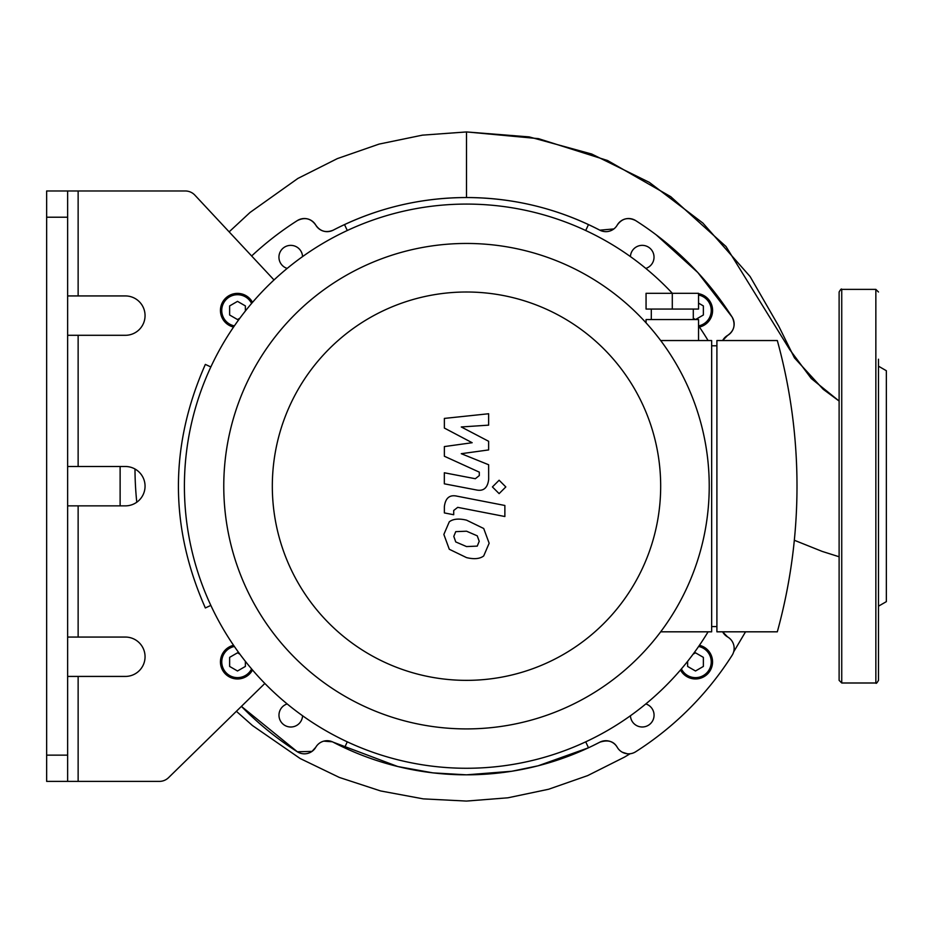 <?xml version="1.0" encoding="UTF-8"?>
<svg xmlns="http://www.w3.org/2000/svg" width="933" height="933" viewBox="0 0 933 933"><rect width="100%" height="100%" fill="white"/><g stroke="black" fill="none" stroke-linecap="round" stroke-linejoin="round"><path stroke-width="1.4" d="M656.191 234.836L697.849 272.553L732.102 317.033A13.12 13.12 0 0 1 727.588 335.437A13.12 13.12 0 0 0 722.62 340.545L727.588 335.437C734.259 330.783 735.764 324.649 732.102 317.033A314.887 314.887 0 0 0 635.653 220.585C628.131 216.899 621.996 218.404 617.238 225.086A13.12 13.12 0 0 1 635.653 220.585M585.714 741.84L588.49 747.788L538.108 765.806L511.82 771.253L466.5 774.833L432.935 772.874L397.831 766.541L333.186 742.19A13.12 13.12 0 0 0 315.762 747.275A13.12 13.12 0 0 1 297.347 751.776L312.019 751.392L315.762 747.275A13.12 13.12 0 0 1 333.186 742.19A288.647 288.647 0 0 0 599.814 742.19C608.013 739.566 613.821 741.257 617.238 747.275A13.12 13.12 0 0 0 599.814 742.19L592.128 746.05M727.588 636.924L722.62 631.816A13.12 13.12 0 0 0 727.588 636.924A13.12 13.12 0 0 1 732.102 655.328A314.887 314.887 0 0 1 635.653 751.776A13.12 13.12 0 0 1 617.238 747.275M613.867 228.935L599.814 230.171A13.12 13.12 0 0 0 617.238 225.086M599.814 230.171A288.647 288.647 0 0 0 333.186 230.171C325.955 233.075 320.147 231.384 315.762 225.086A13.12 13.12 0 0 0 333.186 230.171C374.996 208.572 419.442 197.703 466.5 197.539C513.558 197.703 558.004 208.572 599.814 230.171M297.347 220.585A13.12 13.12 0 0 1 315.762 225.086C311.027 218.404 304.893 216.899 297.347 220.585A314.887 314.887 0 0 0 251.642 255.98M241.402 706.374A314.887 314.887 0 0 0 297.347 751.776L241.402 706.374M302.572 715.751A11.802 11.802 0 0 1 279.189 717.419A11.802 11.802 0 0 1 287.177 703.937M645.823 703.937A11.802 11.802 0 0 1 641.379 726.959A11.802 11.802 0 0 1 630.428 715.751M287.177 268.424A11.802 11.802 0 0 1 291.621 245.402A11.802 11.802 0 0 1 302.572 256.61M630.428 256.61A11.802 11.802 0 0 1 653.811 254.942A11.802 11.802 0 0 1 645.823 268.424M220.445 661.894A17.051 17.051 0 0 0 252.516 669.987A17.051 17.051 0 0 1 220.445 661.894A17.051 17.051 0 0 1 233.577 645.298A17.051 17.051 0 0 0 220.445 661.894M245.379 661.322L245.379 666.442L237.507 670.99L229.635 666.442L229.635 657.357L237.507 652.808L239.909 654.196M680.484 669.987A17.051 17.051 0 0 0 707.902 673.603A17.051 17.051 0 0 0 699.423 645.298M693.091 654.196L695.493 652.808L703.365 657.357L703.365 666.442L695.493 670.99L687.621 666.442L687.621 661.322M252.516 302.374A17.051 17.051 0 0 0 220.445 310.467A17.051 17.051 0 0 0 233.577 327.063M239.909 318.165L237.507 319.553L229.635 315.004L229.635 305.919L237.507 301.371L245.379 305.919L245.379 311.039M699.423 327.063A17.051 17.051 0 0 0 698.537 293.673M698.537 303.12L703.365 305.919L703.365 315.004L695.505 319.553L693.289 318.27M67.642 637.064L125.372 637.064A19.675 19.675 0 0 1 145.058 656.75A19.675 19.675 0 0 1 125.372 676.425L67.642 676.425M46.65 190.973L46.65 217.214L67.642 217.214L67.642 190.973L46.65 190.973L185.27 190.973A13.12 13.12 0 0 1 194.869 195.137L274.022 279.958M67.642 217.214L67.642 755.147L46.65 755.147L46.65 781.388L67.642 781.388L67.642 755.147M67.642 466.5L125.372 466.5A19.675 19.675 0 0 1 145.058 486.186A19.675 19.675 0 0 1 125.372 505.861L67.642 505.861M67.642 295.936L125.372 295.936A19.675 19.675 0 0 1 145.058 315.622A19.675 19.675 0 0 1 125.372 335.297L67.642 335.297M264.855 683.446L168.558 777.644A13.12 13.12 0 0 1 159.38 781.388L46.65 781.388M210.846 605.4L205.353 607.954C169.444 526.9 169.444 445.717 205.353 364.406L210.846 366.961M347.286 741.84L344.51 747.788M585.714 230.521L588.49 224.573M347.286 230.521L344.51 224.573M46.65 755.147L46.65 217.214M672.355 293.312A282.081 282.081 0 0 0 207.674 374.005A282.081 282.081 0 0 0 466.5 768.267A282.081 282.081 0 0 0 708.089 631.816M708.089 340.545A282.081 282.081 0 0 0 698.537 325.769M694.117 319.553A282.081 282.081 0 0 0 693.289 318.421M878.478 359.205L878.478 680.367C876.938 683.038 876.064 683.912 875.854 682.991L875.854 289.382L878.478 292.006M878.478 606.182L886.35 601.645L886.35 370.728L878.478 366.179M875.854 289.382L841.741 289.382L841.741 682.991L839.117 680.367L839.117 556.768L822.171 551.403L794.321 540.254M839.117 680.367L839.117 292.006C840.656 289.323 841.531 288.449 841.741 289.382M444.365 428.06L472.156 442.72L444.365 446.58L444.365 456.237L479.305 472.145L479.305 475.573L475.317 478.722L444.33 472.774L444.33 483.819L476.052 489.895C483.422 491.539 487.632 488.041 488.67 479.387L488.635 464.751L461.275 453.695L488.635 449.928L488.635 441.286L461.275 426.964L488.635 425.145L488.635 413.751L444.365 418.416L444.365 428.06M477.253 546.108L479.212 541.303L477.253 535.834L466.547 531.204L455.747 531.647L453.8 536.37L455.747 541.933L466.547 546.575L477.253 546.108M483.714 528.498L466.547 520.159C458.838 518.328 453.088 518.888 449.286 521.815L443.851 534.434L449.286 549.257L466.547 557.619C474.174 559.427 479.9 558.867 483.714 555.94L489.149 543.239L483.714 528.498M504.87 505.476L457.018 496.169C449.659 494.502 445.438 497.989 444.365 506.631L444.365 512.917L453.706 514.736L453.706 510.479L457.706 507.354L504.87 516.52L504.87 505.476M492.414 486.933L499.12 493.627L505.826 486.933L499.12 480.227L492.414 486.933M698.537 309.056L646.056 309.056L646.056 293.312L698.537 293.312L698.537 309.056M672.296 309.056L672.296 293.312M693.289 319.553L693.289 309.056M698.537 340.545L698.537 319.553L646.056 319.553L646.056 322.853M716.906 626.568L711.657 626.568M711.657 345.793L716.906 345.793M716.906 340.545L716.906 631.816L777.317 631.816A548.686 548.686 0 0 0 777.317 340.545L716.906 340.545M660.681 631.816L711.657 631.816L711.657 340.545L660.681 340.545M466.5 243.455A242.72 242.72 0 0 0 256.295 607.546A242.72 242.72 0 0 0 676.705 607.546A242.72 242.72 0 0 0 466.5 243.455M466.5 292.006A194.181 194.181 0 0 1 634.662 583.277A194.181 194.181 0 0 1 298.338 583.277A194.181 194.181 0 0 1 466.5 292.006M466.5 131.926L538.458 138.644L607.581 160.523L670.71 196.653L726.037 246.545L789.761 349.642L811.278 378.53L839.117 401.05L823.174 389.271L794.45 357.875L778.822 326.317L750.097 276.53L702.887 223.069L649.333 182.367L591.755 154.05L529.221 136.906L466.5 131.926M229.133 231.862L250.032 212.467L297.907 178.425L337.338 158.61L379.055 144.102L422.357 135.157L466.5 131.938L466.5 197.539M745.549 631.816L733.641 651.899M628.562 753.829L630.125 753.747L624.574 757.071L587.673 775.603L548.581 789.26L507.96 797.797L466.5 801.074L423.255 798.87L380.617 790.951L339.332 777.434L300.169 758.529L252.446 725.536L236.387 711.296M622.346 752.243L627.268 753.759M323.774 741.14L332.311 741.782M136.778 502.222A340.323 335.542 -163.7 0 1 134.993 469.007M120.124 505.861L120.124 466.5M732.102 317.033A13.12 13.12 0 0 1 727.588 335.437M251.595 668.914A15.744 15.744 0 0 1 221.762 661.894A15.744 15.744 0 0 1 234.381 646.464M698.619 646.464A15.744 15.744 0 0 1 706.771 672.891A15.744 15.744 0 0 1 681.405 668.914M234.381 325.897A15.744 15.744 0 0 1 233.903 295.131A15.744 15.744 0 0 1 251.595 303.447M698.537 295.015A15.744 15.744 0 0 1 698.619 325.897M78.139 781.388L78.139 676.425M78.139 295.936L78.139 190.973M78.139 466.5L78.139 335.297M78.139 637.064L78.139 505.861M875.854 682.991L841.741 682.991M651.304 319.553L651.304 309.056"/></g></svg>
